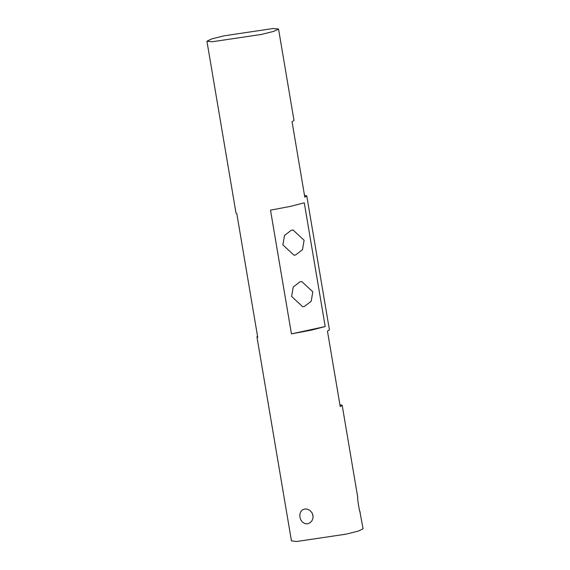 <?xml version="1.0" encoding="UTF-8"?>
<svg xmlns="http://www.w3.org/2000/svg" width="570" height="570" viewBox="0 0 570 570"><rect width="100%" height="100%" fill="white"/><g stroke="black" fill="none" stroke-linecap="round" stroke-linejoin="round"><path stroke-width="0.85" d="M224.046 35.825L211.719 38.91L206.931 41.19L212.197 41.76L261.43 34.435L273.757 31.35L278.545 29.077L273.279 28.5L224.046 35.825M359.784 511.019L363.069 528.81L358.281 531.09L345.954 534.176L296.721 541.5L291.455 540.923L256.942 336.863L257.54 336.2M307.351 523.844L309.724 523.004L311.797 521.03L312.966 518.287L313.016 515.472L312.039 512.815L310.016 510.521L307.387 509.181L304.836 508.974L302.563 509.78L300.761 511.668L299.863 514.325L299.92 517.104L300.789 519.797L302.535 522.184L304.9 523.609L307.351 523.844M360.283 512.352C359.763 513.698 357.091 497.881 357.768 497.482M339.905 404.714L342.178 405.299L340.226 406.602L327.465 331.149L329.417 329.852L306.76 195.909L304.815 197.213L292.054 121.759L293.999 120.462L278.545 29.077M304.494 195.325L306.76 195.909M206.931 41.19L236.016 213.116L236.792 213.543L257.718 337.29L256.942 336.863M304.316 306.525L302.684 306.731L291.612 296.436L293.237 287.002L300.119 281.744L301.751 281.537L312.823 291.833L311.199 301.266L304.316 306.525M295.595 254.968L293.963 255.175L282.891 244.879L284.516 235.439L291.398 230.187L293.03 229.981L304.102 240.276L302.478 249.71L295.595 254.968M290.508 206.368L304.273 202.82L325.206 326.56L311.434 330.108L291.441 333.892L270.508 210.152L290.508 206.368M325.206 326.56L291.441 333.892M313.115 516.349L312.175 513.05M357.775 497.539L342.178 405.299"/></g></svg>
